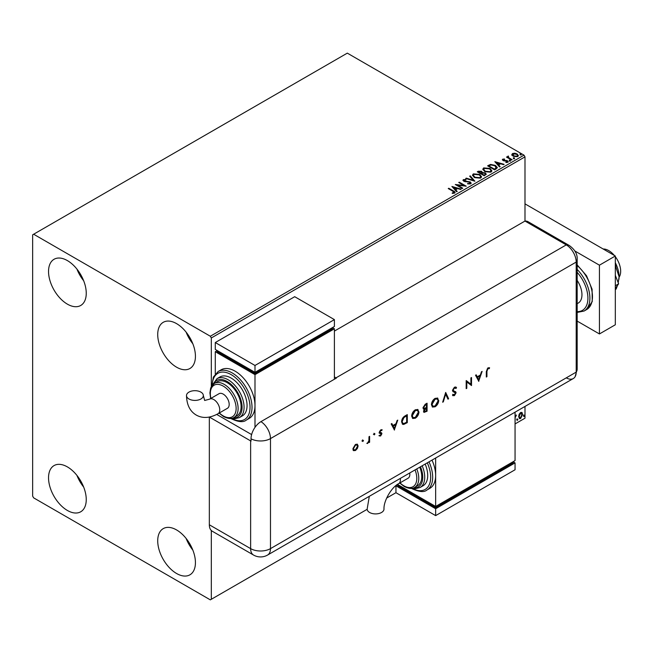 <?xml version="1.0" encoding="UTF-8"?>
<svg xmlns="http://www.w3.org/2000/svg" width="653" height="653" viewBox="0 0 653 653"><rect width="100%" height="100%" fill="white"/><g stroke="black" fill="none" stroke-linecap="round" stroke-linejoin="round"><path stroke-width="0.98" d="M176.579 573.497A26.675 15.403 60 0 1 159.152 549.997A26.675 15.403 60 0 1 163.242 528.62A26.675 15.403 60 0 1 176.579 529.942A26.675 15.403 60 0 1 193.998 553.45A26.675 15.403 60 0 1 189.917 574.82A26.675 15.403 60 0 1 176.579 573.497M192.847 550.104A26.675 15.403 60 0 1 186.113 538.439M67.39 304.151A26.675 15.403 60 0 1 49.971 280.643A26.675 15.403 60 0 1 54.052 259.274A26.675 15.403 60 0 1 67.39 260.596A26.675 15.403 60 0 1 84.817 284.096A26.675 15.403 60 0 1 80.727 305.473A26.675 15.403 60 0 1 67.39 304.151M83.666 280.749A26.675 15.403 60 0 1 76.932 269.093M176.579 367.19A26.675 15.403 60 0 1 159.152 343.682A26.675 15.403 60 0 1 163.242 322.313A26.675 15.403 60 0 1 176.579 323.635A26.675 15.403 60 0 1 193.998 347.135A26.675 15.403 60 0 1 189.917 368.504A26.675 15.403 60 0 1 176.579 367.19M192.847 343.788A26.675 15.403 60 0 1 186.113 332.132M67.39 510.458A26.675 15.403 60 0 1 49.971 486.958A26.675 15.403 60 0 1 54.052 465.581A26.675 15.403 60 0 1 67.39 466.903A26.675 15.403 60 0 1 84.817 490.411A26.675 15.403 60 0 1 80.727 511.781A26.675 15.403 60 0 1 67.39 510.458M83.666 487.065A26.675 15.403 60 0 1 76.932 475.4M334.401 331.087L524.988 221.057L566.273 244.891A14.04 8.105 -60 0 1 569.326 245.536L528.032 221.694A14.04 8.105 -60 0 0 524.988 221.057L524.988 156.867L211.319 337.96L210.323 336.238L523.992 155.145L347.306 53.138L32.65 234.802L32.65 496.133L33.646 497.855L210.323 599.862L211.319 599.283L211.319 530.514M519.176 414.255L520.621 412.451L522.057 412.59L522.58 414.377L520.621 418.524L519.453 418.638L518.662 416.638L519.176 414.255M521.78 412.353L522.58 414.377M515.054 415.773L515.095 416.614L516.433 415.071L515.176 417.577L515.054 421.634M515.054 423.928L524.988 418.198L524.988 406.435M211.319 386.658L211.319 337.96M211.319 599.283L367.166 509.307M386.666 498.051L395.947 492.697L395.947 485.816L397.93 484.673L397.93 485.816L435.649 507.593L435.649 506.45L515.054 460.602L515.054 412.165M516.964 419.969L517.413 419.038L517.853 419.455L517.413 420.377L516.572 419.732M517.413 419.038L517.853 419.455L517.462 419.218L517.013 420.148M523.649 416.108L524.09 415.186L524.539 415.594L524.09 416.516L523.249 415.879M524.09 415.186L524.539 415.594L524.139 415.365L523.698 416.288M511.87 154.859L512.474 153.537L514.752 153.194L517.078 153.937L518.409 155.618L517.731 156.573L513.16 156.198L511.813 154.5M508.418 156.598L508.752 157.675L512.115 159.707L511.585 160.018L506.508 157.087L507.789 157.21L507.879 156.189L508.458 156.059L508.303 157.153M506.899 157.316L507.789 157.667L507.879 156.189L507.879 156.647L508.458 156.059M502.402 159.928L502.712 159.177L504.467 158.997L504.589 159.43L503.373 159.512L503.536 160.205L507.536 160.769L507.871 162.262L506.083 162.499L505.92 162.05L507.185 161.936L507.022 161.087L503.977 160.883L503.03 160.532L502.712 159.177L502.345 159.691M503.373 159.512L503.536 160.662L504.124 160.858L504.124 160.401M508.271 161.707L507.871 162.262M505.92 162.515L507.185 162.401L507.022 161.087M496.182 168.907L494.566 169.845L487.62 165.829L490.574 164.417L495.456 165.421L497.317 167.576L496.182 168.907M484.232 175.812L477.286 171.796L478.274 171.233L481.596 171.298L482.42 172.531L485.293 172.923L486.265 174.155L484.232 175.812M482.445 172.351L482.42 172.988L485.293 173.38L485.293 172.923M474.886 181.208L465.703 178.481L466.291 178.147L473.254 180.212L469.67 176.196L470.25 175.861L474.886 181.208M462.765 188.203L462.234 188.513L455.288 184.497L463.94 185.485L458.757 182.497L459.296 182.187L466.242 186.195L457.598 185.215L462.765 188.203M452.26 193.394L453.917 193.149L452.872 191.231L448.244 188.562L448.782 188.252L453.476 190.962C454.945 191.566 455.337 192.284 454.635 193.1L452.521 193.394L452.26 192.929L454.08 192.562M455.108 192.464L454.635 193.1M210.323 336.238L33.646 234.231M451.9 186.456L461.165 189.125L460.585 189.468L457.639 188.595L455.688 189.721L457.206 191.419L456.618 191.753L451.9 186.456M470.65 183.852L467.572 183.877L470.258 182.946L469.899 183.926L469.695 182.228L463.769 181.273L463.385 179.616L465.907 179.518L465.916 180.008L464.087 180.032L464.267 180.946L470.242 181.926L471.156 183.134L470.65 183.852M462.944 180.269L463.385 179.616L463.385 180.073L465.907 179.983L465.907 179.518M464.087 180.032L464.267 181.403L465.491 181.738L465.491 181.273M474.38 177.526L472.47 175.167L473.335 173.869L479.694 174.416L481.563 176.783L480.681 178.065L474.38 177.526M484.714 171.559L482.804 169.2L483.669 167.911L490.019 168.45L491.897 170.817L491.015 172.098L484.714 171.559M494.835 161.666L504.1 164.336L503.52 164.678L500.582 163.805L498.623 164.931L500.141 166.629L499.561 166.964L494.835 161.666M509.397 160.711L509.267 160.124L510.295 160.197L510.426 160.793L509.397 160.711L509.267 160.124L509.267 160.581L510.295 160.654L510.295 160.197L510.426 160.793M513.495 158.344L513.364 157.757L514.393 157.83L514.523 158.426L513.495 158.344L513.364 157.757L513.364 158.214L514.393 158.295L514.393 157.83L514.523 158.426M520.18 154.492L520.049 153.896L521.07 153.977L521.2 154.565L520.18 154.492L520.049 153.896L520.049 154.361L521.07 154.434L521.07 153.977L521.2 154.565M523.992 155.145L524.988 156.867M448.644 188.79L448.782 188.252M448.782 188.709L455.068 192.684M453.468 193.296L453.468 192.839M452.358 186.97L460.643 189.435M456.937 191.574L455.688 189.721M453.615 187.395L455.206 189.631L456.7 188.309L453.615 187.395L455.206 189.174L456.7 188.309M455.206 189.631L455.206 189.174M456.12 184.979L463.94 185.942L463.94 185.485M459.157 182.726L459.296 182.187M459.296 182.644L465.418 186.178M462.373 188.431L457.598 185.215M469.695 182.685L469.899 183.926L467.654 183.885L467.654 183.428M462.993 180.497L463.385 180.073M464.087 180.489L464.267 181.403L464.087 180.489M465.491 181.738L466.846 181.754L466.846 181.297M466.846 181.754L470.242 182.383L470.242 181.926M470.242 182.383L471.123 183.346M466.234 178.636L466.291 178.147M466.291 178.604L473.254 180.669L473.254 180.212M469.94 176.498L470.25 175.861M470.25 176.318L474.511 181.101M472.494 175.404L473.335 173.869M473.335 174.335L479.694 174.873L479.694 174.416M479.694 174.873L481.547 177.012M473.409 175.567L474.911 177.673L479.947 178.122L480.649 176.816M479.155 174.726L474.07 174.269L473.384 175.322L474.911 177.216L479.947 177.665L480.673 176.579L479.155 174.726M479.947 178.122L479.947 177.665M474.911 177.673L474.911 177.216M477.686 172.025L481.596 171.755L481.596 171.298M481.596 171.755L482.42 172.988M485.293 173.38L486.232 174.375M484.665 175.192L485.359 174L484.755 173.233L482.673 172.996L481.473 173.6L484.061 175.543L485.301 174.22M481.032 173.486L481.669 172.359L481.073 171.617L478.535 171.902L480.763 173.641L481.604 172.572M480.763 173.641L481.032 173.029M478.535 171.902L480.763 173.184M484.061 175.543L484.665 174.735M481.473 173.6L484.061 175.086M482.828 169.437L483.669 167.911M483.669 168.368L490.019 168.907L490.019 168.45M490.019 168.907L491.88 171.045M483.742 169.6L485.244 171.706L490.281 172.155L490.983 170.849M489.489 168.76L484.404 168.303L483.718 169.356L485.244 171.249L490.281 171.698L491.007 170.613L489.489 168.76M490.281 172.155L490.281 171.698M485.244 171.706L485.244 171.249M488.02 166.058L490.574 164.417M490.574 164.874L495.456 165.878L495.456 165.421M495.456 165.878L497.292 167.805M496.215 168.319L494.925 165.723L490.95 164.956L488.868 165.935L494.394 169.584L496.337 167.617M488.868 165.935L494.394 169.119L496.37 167.845M494.394 169.584L494.394 169.119M495.3 162.181L503.577 164.646M499.872 166.784L498.623 164.931M496.558 162.605L498.141 164.842L499.635 163.519L496.558 162.605L498.141 164.385L499.635 163.519M498.141 164.842L498.141 164.385M502.712 159.634L503.626 159.422M504.467 159.414L504.467 158.997M503.373 159.977L503.536 160.662L503.373 159.977M504.124 160.858L506.573 160.875L506.573 160.418M506.573 160.875L507.536 161.226L507.536 160.769M507.536 161.226L508.222 161.92M507.185 162.401L507.022 161.552L507.185 162.401M509.397 161.169L509.267 160.581M510.295 160.654L510.426 161.25M507.038 157.234L507.038 156.777M507.789 157.667L507.879 156.647M508.418 157.063L508.752 157.675M508.752 158.132L511.723 159.936M513.495 158.81L513.364 158.214M514.393 158.295L514.523 158.883M511.87 155.316L512.474 153.537M512.474 153.994L514.752 153.651L514.752 153.194M514.752 153.651L517.078 154.394L517.078 153.937M517.078 154.394L518.376 155.847M513.095 154.361L513.699 156.345L517.103 156.671L517.543 155.732M512.678 154.81L513.095 153.896L513.699 155.887L517.103 156.214L517.584 155.512L516.547 154.247L513.095 153.896M517.103 156.671L517.103 156.214M513.699 156.345L513.699 155.887M520.18 154.949L520.049 154.361M521.07 154.434L521.2 155.022M515.927 415.177L516.18 415.847M517.013 418.81L517.462 419.218M522.18 414.149L520.221 418.295L520.621 418.524M520.221 418.295L519.266 418.491M521.216 413.039L520.221 412.949L518.792 416.108L519.592 417.716M522.041 414.688L520.621 413.178L519.192 416.336L519.772 417.863L520.621 417.806L522.041 414.688M521.029 412.892L520.221 412.949M523.698 414.949L524.139 415.365M603.176 249.005A16.847 9.722 60 0 1 608.759 250.621A16.847 9.722 60 0 1 614.342 255.454M615.314 256.67A16.847 9.722 60 0 1 619.077 277.207M577.17 280.406A18.251 10.538 60 0 1 578.183 303.106L577.17 303.686M577.17 321.096L599.43 333.952L599.43 265.183L574.885 251.005M599.43 333.952L615.314 324.778L615.314 256.009L524.988 203.858M599.43 265.183L615.314 256.009M615.314 275.288L618.628 283.826L615.314 285.745M618.628 283.826L615.314 288.544M615.314 264.375L616.154 267.861L615.314 268.35M616.154 267.861L619.085 276.758L618.228 282.814M617.436 285.516L616.154 289.034L615.314 289.524M615.314 262.718A22.463 12.97 60 0 1 619.085 276.758A22.463 12.97 60 0 1 618.905 279.394A22.463 12.97 60 0 1 618.889 279.517M524.988 221.057L566.273 244.891A14.04 8.105 60 0 1 576.199 262.082L576.199 372.12A14.04 8.105 60 0 1 575.122 376.699A14.04 8.105 60 0 1 566.273 377.85M362.488 439.926L363.468 440.489L362.888 441.493L362.309 441.159L362.888 440.155L363.468 440.489L362.888 440.155M363.068 440.261L362.488 441.265L362.888 441.493L362.309 441.159M373.981 433.29L374.953 433.853L374.381 434.857L373.802 434.523L374.381 433.519L374.953 433.853L374.381 433.519M374.561 433.625L373.981 434.629L374.381 434.857L373.802 434.523M394.469 430.049L391.171 423.928L391.849 423.536L392.877 425.519L396.02 423.699L397.081 420.516L397.759 420.124L394.298 429.952M418.965 411.863C418.777 414.541 417.569 416.655 415.357 418.198L412.704 418.491L411.659 416.116C411.855 413.422 413.071 411.317 415.3 409.79L417.912 409.521L418.565 411.627C418.377 414.312 417.177 416.426 414.957 417.969L415.357 418.198M438.734 400.444C438.547 403.13 437.347 405.235 435.127 406.778L432.482 407.072L431.437 404.697C431.633 402.003 432.849 399.897 435.078 398.379L437.69 398.101L438.343 400.216C438.155 402.893 436.955 405.007 434.735 406.55L435.127 406.778M455.965 388.47L454.439 388.021L453.076 390.159L453.329 390.804L455.721 391.8L456.112 392.796L454.398 395.653L452.545 395.367L453.109 394.543L454.464 394.787L455.484 393.188L455.027 392.412L453.166 391.808L452.456 390.51L454.439 387.196L455.916 387.058L456.553 387.727L455.965 388.47L455.255 387.882M453.035 395.759L452.545 395.367M453.109 394.543L453.533 394.861L453.076 394.6M455.092 392.959L454.096 392.159M478.82 381.344L475.531 375.222L476.208 374.83L477.237 376.814L480.379 374.993L481.441 371.81L482.118 371.418L478.657 381.246M209.352 417.055L250.63 440.889A14.04 8.105 180 0 0 251.03 441.11L251.03 438.816A14.023 8.097 -60 0 1 260.947 421.642L336.385 378.087A14.04 8.105 -120 0 0 335.993 377.85L566.273 244.891A14.04 8.105 60 0 1 576.199 262.082L576.199 372.12A14.04 8.105 60 0 1 573.293 378.544L267.575 555.05A14.04 8.105 60 0 0 270.481 548.626L576.199 372.12A14.04 8.105 -0 0 0 577.17 369.157L575.122 376.699M486.934 371.328L486.934 376.667L486.305 377.026L486.305 371.606L487.93 367.859L489.603 367.819L489.236 368.651L487.889 368.7L486.934 371.328L486.534 371.1L486.934 376.667M470.895 377.899L471.523 377.54L471.523 385.564L466.797 381.972L466.797 388.29L466.177 388.649L466.177 380.626L470.895 384.201L470.895 377.899M445.689 392.453L448.627 398.779L447.958 399.163L445.64 394.183L443.322 401.84L442.661 402.224L445.689 392.453M427.07 403.203L427.07 411.227L423.993 412.41L423.503 411.292L424.311 409.121L423.479 409.047L422.973 407.847L425.193 404.289L427.07 403.203M405.138 415.863L407.292 414.622L407.292 422.646L403.685 424.434L402.558 424.27L401.595 421.822C401.726 419.161 402.909 417.177 405.138 415.863M381.76 430.596L380.756 430.564L379.858 432.025L381.67 432.939L381.907 433.706L380.626 435.984L379.32 435.902L379.744 435.151L380.626 435.265L381.279 434.098L379.466 433.184L379.23 432.408L380.723 429.862L382.168 429.813L381.564 430.482M379.744 435.151L380.626 435.265M381.107 433.665L379.466 433.184M381.76 429.617L381.368 430.36L380.356 430.335L379.458 431.796L381.295 432.719M369.614 436.375L369.614 442.236L368.986 442.595L368.986 441.738L367.206 443.526L368.88 440.783L368.986 436.735L369.614 436.375M357.428 448.407L355.493 450.497L353.559 450.643L352.865 448.962L355.493 444.424L357.33 444.203L358.122 445.926L357.428 448.407L357.028 448.178L355.093 450.268L355.493 450.497M209.335 524.783L250.63 548.626A14.04 8.105 120 0 0 253.535 555.05L212.241 531.216A14.04 8.105 -60 0 1 209.335 524.783L209.335 417.063M335.993 377.85L334.401 376.928M251.625 434.58L216.731 414.443L251.625 434.58M489.179 367.655L489.236 368.651M488.836 368.423L488.346 368.553M487.954 368.325L487.497 368.472L487.889 368.7M487.497 368.472L486.534 371.1M475.988 374.961L477.237 376.814M481.539 371.761L478.494 380.928M480.045 376.014L477.163 377.214L478.788 379.801L480.045 376.014L477.563 377.442L478.788 379.801M471.123 377.769L471.523 385.564M466.797 388.29L466.797 381.972M466.25 380.577L470.895 384.201M455.712 386.96L456.553 387.727M456.153 387.498L455.663 388.119M455.574 388.241L454.439 388.021M454.047 387.784L452.684 389.931L453.076 390.159M452.684 389.931L454.186 391.131M455.321 391.563L456.112 392.796M455.712 392.567L453.998 395.424L454.398 395.653M453.998 395.424L452.831 395.62M452.709 394.314L454.072 394.559M453.696 391.922L452.986 391.686M445.526 392.739L448.627 398.779M448.227 398.55L447.787 398.803M443.322 401.84L442.93 401.611L445.248 393.955L445.64 394.183M434.735 406.55L432.294 406.95M437.477 397.995L438.343 400.216M437.077 398.861L434.702 398.95L431.657 404.109L432.686 406.068M432.057 404.338L432.882 406.207L435.102 405.97L438.114 400.803L437.281 398.959L435.102 399.187L432.057 404.338L431.657 404.109M426.67 403.432L427.07 411.227M426.67 410.998L423.805 412.263M423.299 408.9L424.311 409.121M423.201 407.26L424.728 408.264L426.442 407.366L426.442 404.387L425.16 404.672L423.201 407.26L424.336 408.035M424.728 408.264L423.773 408.092M423.732 410.688L425.601 411.251L426.442 410.761L426.442 408.19L425.625 408.207L423.732 410.688L424.221 411.374M425.625 408.207L426.025 408.435L424.132 410.925L424.385 411.537L423.985 411.308M426.442 408.19L426.025 408.435M425.16 404.672L425.56 404.901L423.593 407.488M426.442 404.387L425.56 404.901M414.957 417.969L412.516 418.369M417.708 409.415L418.565 411.627M417.3 410.272L414.924 410.37L411.888 415.528L412.916 417.487M412.28 415.757L413.112 417.626L415.324 417.389L418.336 412.223L417.512 410.378L415.324 410.598L412.28 415.757L411.888 415.528M406.892 414.851L407.292 422.646M406.892 422.418L403.685 424.434M403.285 424.205L402.379 424.14M401.815 421.234L402.974 423.364L404.044 423.47L406.672 422.181L406.672 415.806L403.489 417.389L401.815 421.234L402.795 423.234M403.489 417.389L403.889 417.618L402.215 421.463M406.672 415.806L403.889 417.618M391.637 423.658L392.877 425.519M397.179 420.459L394.134 429.633M395.685 424.719L392.804 425.919L394.428 428.507L395.685 424.719L393.204 426.148L394.428 428.507M381.279 432.71L381.507 433.478L380.226 435.755L380.626 435.984M380.226 435.755L378.928 435.673M380.381 433.478L379.075 432.955M379.63 432.253L380.397 432.417L379.63 432.253M373.981 434.629L373.402 434.294M369.214 436.604L369.614 442.236M368.104 442.448L367.353 443.191L367.753 443.42M367.353 443.191L366.806 443.297M362.488 441.265L361.909 440.93M355.093 450.268L353.167 450.415M357.126 444.105L358.122 445.926M357.722 445.697L357.028 448.178M356.701 444.889L355.093 444.913L353.093 448.366L353.893 449.77M353.485 448.595L354.081 449.901L355.493 449.77L357.493 446.277L356.913 444.979L355.493 445.142L353.485 448.595L353.093 448.366M369.304 496.321L367.157 509.054A8.424 4.865 -0 0 0 369.622 512.491A8.424 4.865 -0 0 0 378.797 513.544A8.424 4.865 -0 0 0 383.997 509.054C383.515 501.039 391.482 487.244 398.665 483.661A8.424 4.865 60 0 0 400.403 479.8A8.424 4.865 60 0 0 400.297 478.42M409.733 472.976A8.424 4.865 60 0 1 409.839 474.356A8.424 4.865 60 0 1 408.101 478.208L398.665 483.661M416.769 468.911A19.655 11.346 60 0 1 414.704 487.367L417.683 485.644A19.655 11.346 -120 0 0 419.748 467.189M422.181 465.785A22.463 12.97 60 0 1 420.075 487.505L423.054 485.783A22.463 12.97 -120 0 0 425.16 464.071M429.013 461.842A28.079 16.211 60 0 1 426.858 490.077L429.837 488.354A28.079 16.211 -120 0 0 435.649 475.498A28.079 16.211 -120 0 0 431.992 460.128M435.649 458.014L435.649 506.45L397.473 484.412M435.649 507.593L513.07 462.895L513.07 461.744L515.054 462.895L435.649 508.744L395.947 485.816M435.649 508.744L435.649 515.617L515.054 469.768L515.054 462.895M435.649 515.617L395.947 492.697M188.97 398.983A8.424 4.865 180 0 1 186.497 395.547A8.424 4.865 180 0 1 191.696 391.057A8.424 4.865 180 0 1 200.879 392.11A8.424 4.865 180 0 1 203.344 395.547A8.424 4.865 180 0 1 198.145 400.044A8.424 4.865 180 0 1 188.97 398.983M209.589 399.154L219.016 393.702A8.424 4.865 60 0 1 225.514 395.963A8.424 4.865 60 0 1 229.187 404.436A8.424 4.865 60 0 1 227.44 408.296L218.012 413.741A8.424 4.865 60 0 0 219.751 409.88A8.424 4.865 60 0 0 213.8 399.571A8.424 4.865 60 0 0 209.589 399.154L204.658 400.477L203.344 395.547M227.203 382.658A19.655 11.346 -120 0 0 217.376 381.687L214.396 383.409A19.655 11.346 60 0 1 224.224 384.38A19.655 11.346 60 0 1 237.063 401.701A19.655 11.346 60 0 1 234.052 417.447L237.031 415.724A19.655 11.346 -120 0 0 240.043 399.979A19.655 11.346 -120 0 0 227.203 382.658M231.17 378.079A22.463 12.97 -120 0 0 219.939 376.961L216.967 378.683A22.463 12.97 60 0 1 228.191 379.793A22.463 12.97 60 0 1 242.867 399.587A22.463 12.97 60 0 1 239.422 417.585L242.402 415.863A22.463 12.97 -120 0 0 245.846 397.865A22.463 12.97 -120 0 0 231.17 378.079M235.145 371.198A28.079 16.211 -120 0 0 221.106 369.81L218.126 371.524A28.079 16.211 60 0 1 232.166 372.92A28.079 16.211 60 0 1 250.507 397.661A28.079 16.211 60 0 1 246.205 420.157L249.177 418.434A28.079 16.211 -120 0 0 254.996 405.586A28.079 16.211 -120 0 0 235.145 371.198M254.996 427.372L254.996 374.634L334.401 328.794L334.401 379.23M215.286 373.924L215.286 351.714L217.278 350.571L217.278 351.714L254.996 373.492L332.418 328.794L332.418 327.643L334.401 328.794M215.286 351.714L254.996 374.634M215.286 342.547L254.996 365.468L334.401 319.619L294.699 296.699L215.286 342.547L215.286 349.42L254.996 372.341L254.996 373.492M334.401 319.619L334.401 326.5L254.996 372.341L254.996 365.468M453.476 191.419L453.476 190.962M478.274 171.69L478.274 171.233M488.673 165.682L488.673 165.225M494.966 169.249L494.966 168.792M505.185 160.85L505.185 160.393M510.409 159.185L510.409 158.728M577.17 264.898L586.541 275.762L592.091 289.23L592.238 301.604L586.663 309.555A28.079 16.211 -120 0 0 591.724 289.989A28.079 16.211 -120 0 0 577.17 265.542M577.17 311.644A26.675 15.403 -120 0 0 587.912 298.192A26.675 15.403 -120 0 0 577.17 272.334M577.17 269.444A28.079 16.211 60 0 1 584.084 311.04L577.17 312.42M260.947 421.642A14.04 8.105 60 0 1 270.481 438.596L576.199 262.082A14.04 8.105 -0 0 0 577.17 259.127L577.17 369.157M251.03 438.816A14.04 8.105 -0 0 0 270.481 438.596L270.481 548.626A14.04 8.105 -0 0 1 250.63 548.626L250.63 440.889M412.133 488.281A26.675 15.403 -120 0 0 428.613 485.946A26.675 15.403 -120 0 0 427.307 462.83M413.773 487.815A21.059 12.154 -120 0 0 420.475 466.773M400.003 482.885A18.251 10.538 -120 0 0 403.889 485.816A18.251 10.538 -120 0 0 415.063 484.812A18.251 10.538 -120 0 0 415.055 469.907M231.48 418.369A26.675 15.403 -120 0 0 250.034 407.129A26.675 15.403 -120 0 0 231.17 374.634A26.675 15.403 -120 0 0 212.315 385.172M233.121 417.896A21.059 12.154 -120 0 0 241.781 403.636A21.059 12.154 -120 0 0 227.203 381.515A21.059 12.154 -120 0 0 213.539 383.98M219.351 412.965A18.251 10.538 -120 0 0 223.228 415.896A18.251 10.538 -120 0 0 236.133 408.452A18.251 10.538 -120 0 0 223.228 386.103A18.251 10.538 -120 0 0 210.927 398.379M463.834 180.391L463.834 180.848M480.673 176.579L480.673 177.036M473.384 175.322L473.384 175.779M481.669 172.359L481.669 172.816M485.359 174L485.359 174.465M491.007 170.613L491.007 171.07M483.718 169.356L483.718 169.813M503.202 159.765L503.202 160.222M507.414 161.618L507.414 162.075M517.584 155.512L517.584 155.969M586.663 309.555L584.084 311.04M577.17 259.127C577.448 254.074 574.836 249.544 569.326 245.536M253.535 555.05A14.04 14.04 0 0 0 267.575 555.05M426.858 490.077C424.132 492.427 419.218 491.987 412.116 488.754L411.472 488.371M420.075 487.505L415.463 488.681L412.353 488.24M414.704 487.367C412.296 489.04 408.786 488.738 404.174 486.461L399.726 483.04M218.012 413.741C209.833 418.181 202.585 418.622 196.243 415.063C189.99 411.349 186.742 404.844 186.497 395.547M218.126 371.524L213.36 377.099L211.915 385.703M230.819 418.451L231.464 418.834C238.451 422.067 243.365 422.507 246.205 420.157M216.967 378.683L212.462 385.001M214.396 383.409L211.352 386.6L210.65 388.2L209.915 392.902L210.65 398.534M219.073 413.12L223.522 416.541C228.15 418.826 231.66 419.12 234.052 417.447M231.701 418.328L234.827 418.761L239.422 417.585"/></g></svg>

